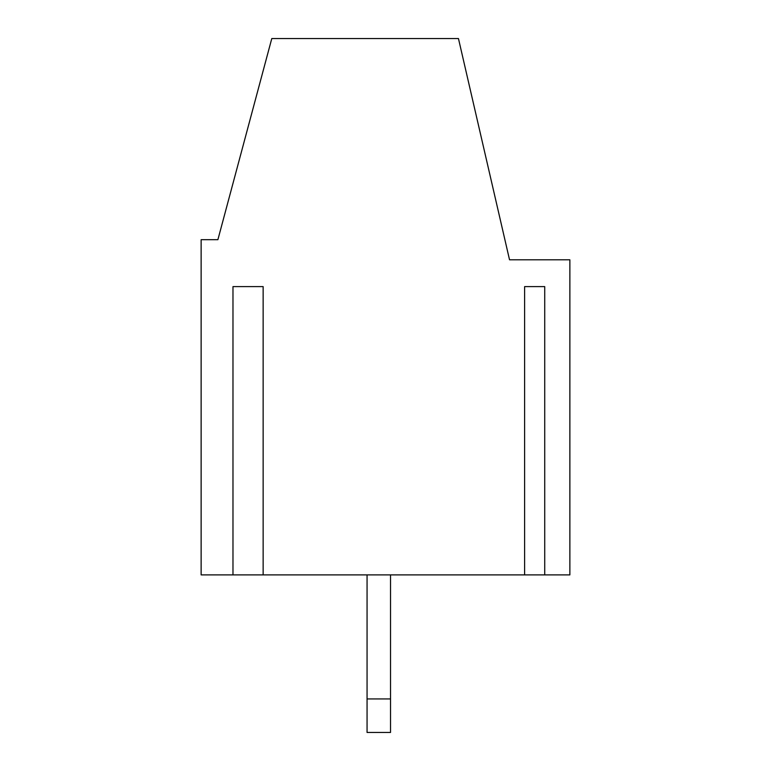 <?xml version="1.0" encoding="UTF-8"?>
<svg xmlns="http://www.w3.org/2000/svg" width="771" height="771" viewBox="0 0 771 771"><rect width="100%" height="100%" fill="white"/><g stroke="black" fill="none" stroke-linecap="round" stroke-linejoin="round"><path stroke-width="1.16" d="M201.135 574.896L569.865 574.896L569.865 259.798L509.535 259.798L458.456 38.55L271.787 38.55L217.894 239.685L201.135 239.685L201.135 574.896M263.142 286.61L232.977 286.61L263.142 286.61L263.142 574.896M524.617 286.61L544.731 286.61L524.617 286.61L524.617 574.896M367.063 732.45L390.531 732.45L390.531 698.931L367.063 698.931L367.063 732.45M367.063 574.896L367.063 698.931M390.531 574.896L390.531 698.931M544.731 286.61L544.731 574.896M232.977 286.61L232.977 574.896"/></g></svg>
